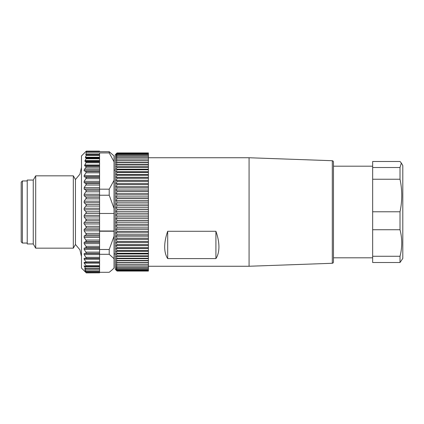 <?xml version="1.0" encoding="UTF-8"?>
<svg xmlns="http://www.w3.org/2000/svg" width="424" height="424" viewBox="0 0 424 424"><rect width="100%" height="100%" fill="white"/><g stroke="black" fill="none" stroke-linecap="round" stroke-linejoin="round"><path stroke-width="0.64" d="M116.15 218.636L117.05 216.94L148.4 216.94L148.4 225.828L116.15 225.828L117.05 224.28L116.15 222.256L117.05 220.533L116.15 218.636L148.4 218.636M117.05 268.556L148.4 268.556L148.4 271.069L117.05 271.069L116.15 270.173L117.05 271.026L116.15 270.014L117.05 270.756L116.15 269.627L117.05 270.252L116.15 269.017L117.05 269.516L116.15 268.18L117.05 268.556L116.15 267.12L117.05 267.374L116.15 265.843L117.05 265.97L116.15 264.353L117.05 264.353L116.15 262.657L117.05 262.53L116.15 260.76L117.05 260.511L116.15 258.672L117.05 258.296L116.15 256.403L117.05 255.9L116.15 253.955L117.05 253.335L116.15 251.342L117.05 250.6L116.15 248.57L117.05 247.717L116.15 245.66L117.05 244.69L116.15 242.613L117.05 241.537L116.15 239.449L117.05 238.267L116.15 236.173L117.05 234.891L116.15 232.803L117.05 231.424L116.15 229.352L117.05 227.794L116.15 225.828M117.05 216.94L116.15 214.994L117.05 213.235L116.15 211.343L117.05 209.525L116.15 207.691L117.05 205.82L116.15 204.055L117.05 202.147L116.15 200.451L117.05 198.506L116.15 196.895L117.05 194.923L116.15 193.397L117.05 191.404L116.15 189.973L117.05 187.97L116.15 186.634L117.05 184.626L116.15 183.401L117.05 181.393L116.15 180.274L117.05 178.281L116.15 177.274L117.05 175.303L116.15 174.412L117.05 172.467L116.15 171.699L117.05 169.722L116.15 169.144L117.05 167.215L116.15 166.759L117.05 164.883L116.15 164.554L117.05 162.737L116.15 162.53L117.05 160.786L116.15 160.707L117.05 159.037L116.15 159.085L117.05 157.5L116.15 157.67L117.05 156.175L116.15 156.472L117.05 155.073L116.15 155.491L117.05 154.193L116.15 154.739L117.05 153.541L116.15 154.203L117.05 153.122L116.15 153.901L117.05 152.931L116.15 153.827M116.483 270.507L115.243 269.272L115.243 154.728L116.483 153.493M117.05 269.516L148.4 269.516L117.05 269.494M117.05 267.374L148.4 267.374L148.4 268.556M148.4 268.53L117.05 268.53M117.05 265.97L148.4 265.97L148.4 267.374M148.4 267.337L117.05 267.337M117.05 264.353L148.4 264.353L148.4 265.97M148.4 265.933L117.05 265.933M116.15 262.657L148.4 262.657L148.4 264.353M148.4 264.311L117.05 264.311M117.05 262.53L148.4 262.657M116.15 260.76L148.4 260.76L148.4 262.53M148.4 262.483L117.05 262.483M117.05 260.511L148.4 260.76M116.15 258.672L148.4 258.672L148.4 260.511M148.4 260.458L117.05 260.458M117.05 258.296L148.4 258.296L148.4 258.672M116.15 256.403L148.4 256.403L148.4 258.296M148.4 258.237L117.05 258.237M117.05 255.9L148.4 255.9L148.4 256.403M116.15 253.955L148.4 253.955L148.4 255.9M148.4 255.842L117.05 255.842M117.05 253.335L148.4 253.335L148.4 253.955M116.15 251.342L148.4 251.342L148.4 253.335M148.4 253.266L117.05 253.266M117.05 250.6L148.4 250.6L148.4 251.342M116.15 248.57L148.4 248.57L148.4 250.6M148.4 250.531L117.05 250.531M117.05 247.717L148.4 247.717L148.4 248.57M116.15 245.66L148.4 245.66L148.4 247.717M148.4 247.643L117.05 247.643M117.05 244.69L148.4 244.69L148.4 245.66M116.15 242.613L148.4 242.613L148.4 244.69M148.4 244.611L117.05 244.611M117.05 241.537L148.4 241.537L148.4 242.613M116.15 239.449L148.4 239.449L148.4 241.537M148.4 241.457L117.05 241.457M117.05 238.267L148.4 238.267L148.4 239.449M116.15 236.173L148.4 236.173L148.4 238.267M148.4 238.182L117.05 238.182M117.05 234.891L148.4 234.891L148.4 236.173M116.15 232.803L148.4 232.803L148.4 234.891M148.4 234.806L117.05 234.806M117.05 231.424L148.4 231.424L148.4 232.803M116.15 229.352L148.4 229.352L148.4 231.424M148.4 231.34L117.05 231.34M117.05 227.884L148.4 227.884L148.4 229.352M117.05 227.794L148.4 227.884M148.4 227.794L148.4 225.828M117.05 224.28L148.4 224.28M148.4 224.19L117.05 224.19M116.15 222.256L148.4 222.256M117.05 220.628L148.4 220.628M148.4 220.533L117.05 220.533M116.15 177.274L148.4 177.274L148.4 216.94M148.4 177.274L148.4 175.229L117.05 175.229M148.4 152.931L117.05 152.931L148.4 152.937L148.4 175.229M148.4 157.744L249.073 157.744L249.073 266.256L148.4 266.256M215.917 258.598C217.904 255.566 218.906 251.66 218.932 246.874C218.906 242.056 217.904 236.857 215.917 231.276L215.917 258.598L167.692 258.598L167.692 231.276C165.704 236.857 164.703 242.056 164.676 246.874C164.703 251.66 165.704 255.566 167.692 258.598M167.692 231.276L215.917 231.276M372.659 257.819L333.471 257.819L333.471 161.92L333.471 262.08L333.137 262.917L332.31 263.283L249.073 266.256M401.327 163.028L400.018 161.496L372.659 161.496L372.659 179.235L400.018 179.235C402.323 190.063 402.323 200.912 400.018 211.777L400.018 229.734C402.323 238.564 402.323 247.404 400.018 256.266L400.018 262.504L402.8 258.417L402.8 165.583L401.327 163.028L400.018 167.512L400.018 179.235M400.018 262.504L372.659 262.504L372.659 179.235M400.018 256.266L372.659 256.266M372.659 229.734L400.018 229.734M400.018 211.777L372.659 211.777M400.018 167.512L372.659 167.512M148.4 216.85L117.05 216.85M116.15 214.994L148.4 214.994M117.05 213.235L148.4 213.235M148.4 213.139L117.05 213.139M116.15 211.343L148.4 211.343M117.05 209.525L148.4 209.525M148.4 209.429L117.05 209.429M116.15 207.691L148.4 207.691M117.05 205.82L148.4 205.82M148.4 205.73L117.05 205.73M116.15 204.055L148.4 204.055M117.05 202.147L148.4 202.147M148.4 202.052L117.05 202.052M116.15 200.451L148.4 200.451M117.05 198.506L148.4 198.506M148.4 198.416L117.05 198.416M116.15 196.895L148.4 196.895M117.05 194.923L148.4 194.923M148.4 194.833L117.05 194.833M116.15 193.397L148.4 193.397M117.05 191.404L148.4 191.404M148.4 191.314L117.05 191.314M116.15 189.973L148.4 189.973M117.05 187.97L148.4 187.97M148.4 187.88L117.05 187.88M116.15 186.634L148.4 186.634M117.05 184.626L148.4 184.626M148.4 184.541L117.05 184.541M116.15 183.401L148.4 183.401M117.05 181.393L148.4 181.393M148.4 181.313L117.05 181.313M116.15 180.274L148.4 180.274M117.05 178.281L148.4 178.281M148.4 178.202L117.05 178.202M117.05 175.303L148.4 175.303M116.15 174.412L148.4 174.412M117.05 172.467L148.4 172.467M148.4 172.398L117.05 172.398M116.15 171.699L148.4 171.699M117.05 169.786L148.4 169.786M148.4 169.722L117.05 169.722M116.15 169.144L148.4 169.144M117.05 167.279L148.4 167.279M148.4 167.215L117.05 167.215M116.15 166.759L148.4 166.759M117.05 164.941L148.4 164.941M148.4 164.883L117.05 164.883M116.15 164.554L148.4 164.554M117.05 162.79L148.4 162.79M148.4 162.737L117.05 162.737M116.15 162.53L148.4 162.53M117.05 160.834L148.4 160.834M148.4 160.786L117.05 160.786M116.15 160.707L148.4 160.707M117.05 159.079L148.4 159.079M148.4 159.037L117.05 159.037M117.05 157.537L148.4 157.537M148.4 157.5L117.05 157.5M117.05 156.207L148.4 156.207M148.4 156.175L117.05 156.175M117.05 155.099L148.4 155.099M148.4 155.073L117.05 155.073M117.05 154.214L148.4 154.214L117.05 154.193M117.05 153.557L148.4 153.557M148.4 153.541L117.05 153.541M117.05 153.128L148.4 153.128L117.05 153.122M116.478 270.501L116.15 270.173M117.05 271.026L148.4 271.026L117.05 271.021M117.05 270.756L148.4 270.756L117.05 270.745M117.05 270.252L148.4 270.252L117.05 270.236M85.834 151.84L86.289 151.14L99.571 151.119L99.571 151.702L109.217 151.702L114.04 155.937L114.04 231.228L99.571 231.228M114.04 267.899L112.72 269.383L114.04 267.899L114.04 258.704L109.217 254.305L109.217 249.476L114.04 236.216L114.04 258.704M114.04 236.216L114.04 231.228M114.04 231.001L99.571 231.001M109.217 249.476L99.571 249.476L99.571 246.333L85.982 246.333L86.305 247.144L85.982 247.69L84.185 248.21L84.185 249.418L86.305 252.9L85.982 253.345L84.185 253.547L84.185 254.628L86.305 258.057L85.982 258.396L84.185 258.269L84.185 259.207L86.305 262.536L84.185 262.313L84.185 263.097L85.982 265.636L86.088 266.426L99.571 266.436L99.571 272.531L99.571 272.256L86.088 272.256L84.97 270.925L86.205 271.339L84.588 268.678L86.236 269.314L99.571 269.288M86.056 258.396L99.571 258.396L99.571 249.476M99.571 254.305L109.217 254.305M86.3 272.553L99.571 272.553L86.236 272.817L85.357 271.874L86.258 272.531M85.378 270.925L84.853 270.65M86.205 271.339L86.056 270.915L99.571 270.915M85.653 269.102L84.673 269.102L84.588 268.678M86.141 269.288L84.074 265.88L86.088 266.426M86.305 262.536L85.982 262.763M86.305 258.057L85.982 258.396M99.571 154.352L85.77 154.347L86.305 152.926L99.571 152.926L99.571 171.577L86.088 171.577L85.982 172.801L84.185 175.499L84.185 176.728L85.982 177.301L86.305 177.863L84.185 181.339L84.185 182.675L85.982 183.56L86.305 184.217L84.185 187.631L84.185 189.051L85.982 190.238L86.305 190.975L84.185 194.277L84.185 195.761L85.982 197.239L86.305 198.04L84.185 201.188L84.185 202.714L85.982 204.453L86.305 205.317L84.185 208.253L84.185 209.806L85.982 211.777L86.305 212.684L84.185 215.376L84.185 216.924L86.305 220.045L83.894 223.157L86.305 227.147L85.982 227.942L84.185 229.368L84.185 230.847L86.305 234.17L85.982 234.891L84.185 236.036L84.185 237.44L86.305 240.869L85.982 241.505L84.185 242.348L84.185 243.662L85.982 246.333M86.024 272.606L81.482 268.063L81.482 155.937L86.024 151.394M85.77 151.84L86.305 151.702L86.305 152.926M86.088 171.577L84.074 170.729L84.44 169.33L85.728 167.83L86.141 166.415L84.588 165.805L86.205 161.915L84.853 161.226L86.258 158.147L85.357 157.495L86.289 155.131L85.77 154.437L99.571 154.437M99.571 151.702L86.305 151.702M112.72 269.383L109.217 272.298L99.571 272.298M99.571 272.817L86.268 272.881M86.279 271.36L99.571 271.339M86.019 258.396L99.571 258.396L99.571 266.436L86.247 266.426M99.571 262.785L86.109 262.785M114.04 161.788L109.217 152.926L109.217 151.702M99.571 152.926L109.217 152.926M85.982 198.856L99.571 198.856L99.571 189.184L109.217 189.184L114.04 180.322M99.571 189.184L99.571 183.56L85.982 183.56M99.571 171.577L99.571 183.56M99.571 198.856L99.571 246.333M114.04 213.473L99.571 213.473M99.571 195.226L109.217 195.226L114.04 208.486M109.217 189.184L109.217 195.226M99.571 160.59L84.97 160.585M86.088 158.793L99.571 158.788M75.456 179.527L75.456 244.473L73.32 248.173L73.32 175.828L75.456 179.527L79.892 174.211L81.482 167.469M33.258 243.948L27.226 243.948L27.226 180.052L33.258 180.052L33.258 243.948L35.695 248.173L35.695 175.828L73.32 175.828M22.403 180.953L21.2 182.161L21.2 241.839L22.403 243.047L22.403 180.953L27.226 180.953M333.471 161.92L333.137 161.083L332.31 160.717L332.31 263.283M99.571 248.21L84.185 248.21M85.982 247.69L99.571 247.69M84.185 249.418L99.571 249.418M99.571 252.116L85.982 252.116M85.982 253.345L99.571 253.345M99.571 268.339L85.728 268.339M84.44 266.839L99.571 266.839M99.571 265.636L85.982 265.636M84.185 263.097L99.571 263.097M99.571 261.841L85.982 261.841M84.185 259.207L99.571 259.207M99.571 257.31L85.982 257.31M84.185 254.628L99.571 254.628M99.571 253.547L84.185 253.547M99.571 187.631L84.185 187.631M85.982 185.039L99.571 185.039M84.185 189.051L99.571 189.051M99.571 190.238L85.982 190.238M85.982 191.796L99.571 191.796M99.571 194.277L84.185 194.277M84.185 195.761L99.571 195.761M99.571 197.239L85.982 197.239M99.571 201.188L84.185 201.188M84.185 202.714L99.571 202.714M99.571 204.453L85.982 204.453M85.982 206.101L99.571 206.101M99.571 208.253L84.185 208.253M84.185 209.806L99.571 209.806M99.571 211.777L85.982 211.777M85.982 213.442L99.571 213.442M99.571 215.376L84.185 215.376M84.185 216.924L99.571 216.924M99.571 219.107L85.982 219.107M85.982 220.756L99.571 220.756M99.571 222.452L84.185 222.452M84.185 223.973L99.571 223.973M99.571 226.331L85.982 226.331M85.982 227.942L99.571 227.942M99.571 229.368L84.185 229.368M84.185 230.847L99.571 230.847M99.571 233.348L85.982 233.348M85.982 234.891L99.571 234.891M84.185 243.662L99.571 243.662M99.571 242.348L84.185 242.348M85.982 241.505L99.571 241.505M99.571 240.048L85.982 240.048M84.185 237.44L99.571 237.44M99.571 236.036L84.185 236.036M84.185 182.675L99.571 182.675M99.571 181.339L84.185 181.339M85.982 178.674L99.571 178.674M99.571 177.301L85.982 177.301M84.185 176.728L99.571 176.728M99.571 175.499L84.185 175.499M85.982 172.801L99.571 172.801M84.074 170.729L99.571 170.729M99.571 169.33L84.44 169.33M85.728 167.83L99.571 167.83M99.571 166.415L86.141 166.415M84.588 165.805L99.571 165.805M99.571 164.978L84.673 164.978M86.056 162.747L99.571 162.747M99.571 161.915L86.205 161.915M84.853 161.226L99.571 161.226M99.571 158.147L86.258 158.147M85.357 157.495L99.571 157.495M99.571 157.225L85.372 157.225M86.236 155.401L99.571 155.401M99.571 155.131L86.289 155.131M332.31 160.717L249.073 157.744M333.471 166.182L372.659 166.182M115.243 253.897L114.04 253.897M115.243 170.103L114.04 170.103M86.268 151.119L99.571 151.119M75.456 244.473L79.892 249.789L81.482 256.531M35.695 248.173L73.32 248.173M33.258 180.052L35.695 175.828M27.226 243.047L22.403 243.047"/></g></svg>
